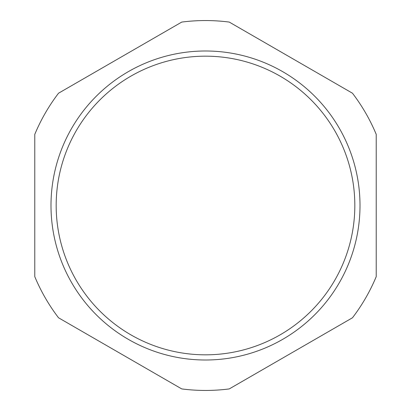 <?xml version="1.0" encoding="UTF-8"?>
<svg xmlns="http://www.w3.org/2000/svg" width="411" height="411" viewBox="0 0 411 411"><rect width="100%" height="100%" fill="white"/><g stroke="black" fill="none" stroke-linecap="round" stroke-linejoin="round"><path stroke-width="0.62" d="M50.995 205.5A154.505 154.505 0 0 0 205.5 360.005A154.505 154.505 0 0 0 360.005 205.5A154.505 154.505 0 0 0 205.5 50.995A154.505 154.505 0 0 0 50.995 205.5M56.173 205.5A149.327 149.327 0 0 0 205.5 354.827A149.327 149.327 0 0 0 354.827 205.5A149.327 149.327 0 0 0 205.5 56.173A149.327 149.327 0 0 0 56.173 205.5M376.224 276.634C370.075 291.373 362.153 305.09 352.468 317.785L229.256 388.919C213.417 390.959 197.583 390.959 181.744 388.919L58.532 317.785C48.847 305.09 40.925 291.373 34.776 276.634L34.776 134.366C40.925 119.627 48.847 105.91 58.532 93.215L181.744 22.081C197.583 20.041 213.417 20.041 229.256 22.081L352.468 93.215C362.153 105.91 370.075 119.627 376.224 134.366L376.224 276.634"/></g></svg>
